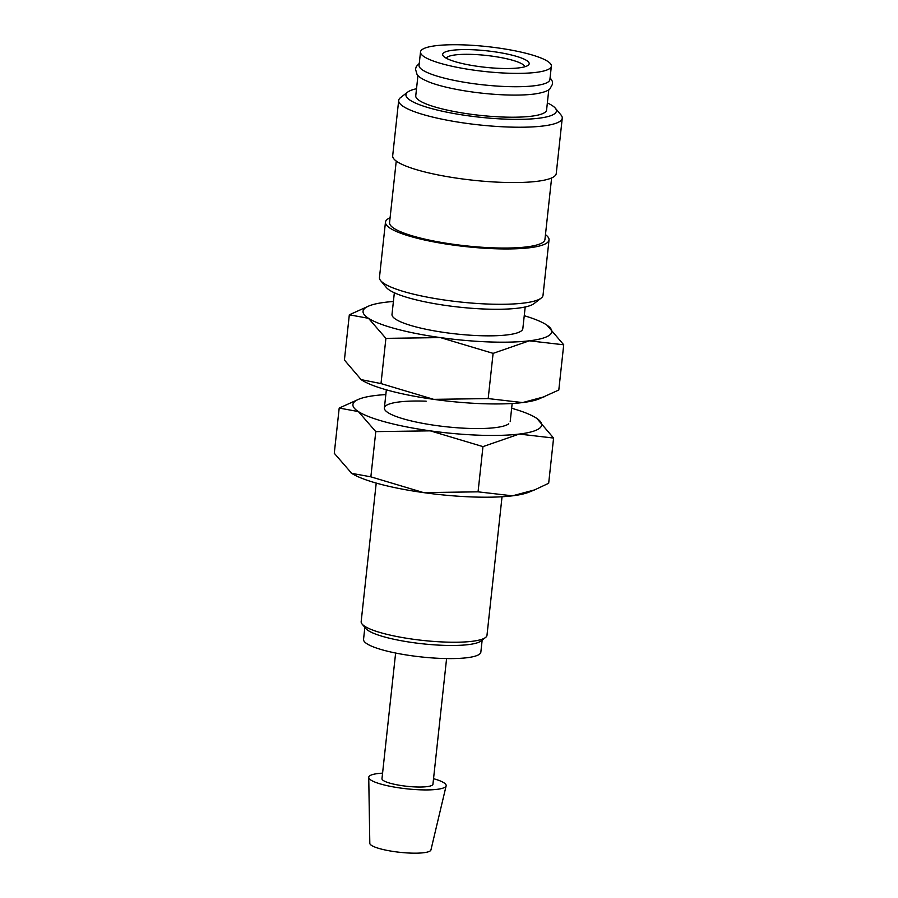 <?xml version="1.0" encoding="UTF-8"?>
<svg xmlns="http://www.w3.org/2000/svg" width="898" height="898" viewBox="0 0 898 898"><rect width="100%" height="100%" fill="white"/><g stroke="black" fill="none" stroke-linecap="round" stroke-linejoin="round"><path stroke-width="1.35" d="M420.511 51.938L419.063 65.296A65.812 12.505 6.2 0 0 506.45 86.556A65.812 12.505 6.2 0 0 549.902 79.507L551.361 66.16A65.812 12.505 6.2 0 0 463.974 44.9A65.812 12.505 6.2 0 0 420.511 51.938A65.812 12.505 6.2 0 0 507.898 73.198A65.812 12.505 6.2 0 0 551.361 66.16M545.468 234.636A82.257 15.636 -173.8 0 1 549.026 239.934L543.021 295.274A82.257 15.636 -173.8 0 1 541.146 298.114A82.257 15.636 -173.8 0 1 488.692 304.074A82.257 15.636 -173.8 0 1 380.685 280.681A82.257 15.636 -173.8 0 1 379.461 277.504L385.466 222.165A82.257 15.636 -173.8 0 1 390.091 217.754M541.146 298.114L534.052 303.603A75.679 14.379 -173.8 0 1 485.796 309.08A75.679 14.379 -173.8 0 1 386.421 287.562L380.685 280.681M549.026 239.934A82.257 15.636 -173.8 0 1 494.708 248.735A82.257 15.636 -173.8 0 1 385.466 222.165M551.619 177.95L544.94 239.485A78.148 14.851 -173.8 0 1 493.328 247.848A78.148 14.851 -173.8 0 1 389.564 222.614L396.243 161.068M547.365 102.944A75.679 14.379 -173.8 0 1 555.29 108.153L561.037 115.023A82.257 15.636 -173.8 0 1 562.249 118.199A82.257 15.636 -173.8 0 1 507.931 127.011A82.257 15.636 -173.8 0 1 398.69 100.441A82.257 15.636 -173.8 0 1 400.564 97.59L407.658 92.112A75.679 14.379 -173.8 0 1 416.515 88.734M562.249 118.199L556.244 173.538A82.257 15.636 -173.8 0 1 501.915 182.339A82.257 15.636 -173.8 0 1 392.684 155.769L398.69 100.441M555.29 108.153A75.679 14.379 -173.8 0 1 506.427 119.165A75.679 14.379 -173.8 0 1 431.444 108.546A75.679 14.379 -173.8 0 1 407.658 92.112M550.115 77.632L552.315 81.258L552.584 84.03L549.879 88.924C548.768 89.98 545.939 92.337 534.299 94.032A65.812 12.505 -173.8 0 1 505.54 94.919A65.812 12.505 -173.8 0 1 431.186 82.829C420.185 78.676 417.918 75.769 417.065 74.5L415.482 69.146L416.335 66.486L419.265 63.41M548.79 89.766L546.59 110.005A65.812 12.505 -173.8 0 1 503.138 117.043A65.812 12.505 -173.8 0 1 415.752 95.794L417.952 75.544M433.532 778.689A38.928 7.397 -173.8 0 1 446.138 785.829A38.928 7.397 -173.8 0 1 420.455 789.825A38.928 7.397 -173.8 0 1 368.741 777.421A38.928 7.397 -173.8 0 1 382.582 773.144M446.138 785.829L430.939 849.946A30.756 5.848 -173.8 0 1 410.655 853.1A30.756 5.848 -173.8 0 1 369.808 843.312L368.741 777.421M446.587 658.582L432.937 784.223A25.627 4.872 -173.8 0 1 416.01 786.962A25.627 4.872 -173.8 0 1 381.976 778.689L395.625 653.037M502.038 496.751L486.985 635.301A63.275 12.022 -173.8 0 1 485.537 637.49L480.924 641.049A58.999 11.214 -173.8 0 1 443.309 645.325A58.999 11.214 -173.8 0 1 365.845 628.555L362.107 624.076A63.275 12.022 -173.8 0 1 361.164 621.629L376.217 483.079M482.159 640.106L480.845 652.139A58.999 11.214 -173.8 0 1 441.883 658.447A58.999 11.214 -173.8 0 1 363.544 639.398L364.857 627.365M485.537 637.49A63.275 12.022 -173.8 0 1 445.195 642.07A63.275 12.022 -173.8 0 1 362.107 624.076M563.72 344.798L546.994 325.188A94.919 18.039 -173.8 0 1 529.304 340.813A94.919 18.039 -173.8 0 1 489.096 341.936A94.919 18.039 -173.8 0 1 440.402 337.592A94.919 18.039 -173.8 0 1 368.517 318.319L385.904 338.366L440.402 337.592L493.103 353.363L529.304 340.813L563.72 344.798L558.803 390.013L538.957 398.959A94.919 18.039 -173.8 0 1 522.602 402.573A94.919 18.039 -173.8 0 1 482.394 403.696A94.919 18.039 -173.8 0 1 433.7 399.352A94.919 18.039 -173.8 0 1 361.804 380.079A94.919 18.039 -173.8 0 1 361.164 379.641A94.919 18.039 -173.8 0 1 361.153 379.641L344.417 360.019L349.322 314.805L368.517 318.319A94.919 18.039 -173.8 0 1 369.179 305.859A94.919 18.039 -173.8 0 1 385.534 302.244A94.919 18.039 -173.8 0 1 393.403 301.492M544.749 396.635L522.602 402.573L488.186 398.577L433.7 399.352L380.999 383.581L361.142 379.63M525.195 306.981L522.838 328.634A65.812 12.505 -173.8 0 1 479.386 335.672A65.812 12.505 -173.8 0 1 391.999 314.423L394.345 292.759M446.306 58.235A39.546 7.521 -173.8 0 1 472.314 54.408A39.546 7.521 -173.8 0 1 524.814 66.766M471.416 49.693A43.508 8.273 -173.8 0 1 514.52 55.799A43.508 8.273 -173.8 0 1 528.192 65.251A43.508 8.273 -173.8 0 1 500.455 68.405A43.508 8.273 -173.8 0 1 443.331 56.035A43.508 8.273 -173.8 0 1 471.416 49.693M369.179 305.859L349.322 314.805M546.994 325.188L546.994 325.188A94.919 18.039 -173.8 0 0 546.321 324.739A94.919 18.039 -173.8 0 0 524.252 315.714M385.904 338.366L380.999 383.581M493.103 353.363L488.186 398.577M508.751 423.8A63.275 12.022 -173.8 0 1 468.408 428.391A63.275 12.022 -173.8 0 1 385.321 410.397A63.275 12.022 -173.8 0 1 426.168 401.181M553.583 438.056L536.847 418.434A94.919 18.039 -173.8 0 1 519.179 434.071A94.919 18.039 -173.8 0 1 478.971 435.193A94.919 18.039 -173.8 0 1 430.277 430.849A94.919 18.039 -173.8 0 1 358.381 411.576L375.779 431.624L430.277 430.849L482.967 446.62L519.179 434.071L553.583 438.056L548.678 483.27L534.613 489.893L512.466 495.831A94.919 18.039 -173.8 0 1 472.258 496.953A94.919 18.039 -173.8 0 1 423.564 492.609A94.919 18.039 -173.8 0 1 351.679 473.336L334.281 453.277L339.197 408.062L358.381 411.576A94.919 18.039 -173.8 0 1 359.043 399.116A94.919 18.039 -173.8 0 1 375.398 395.502A94.919 18.039 -173.8 0 1 385.837 394.581M534.613 489.893L528.821 492.216A94.919 18.039 -173.8 0 1 512.466 495.831L478.062 491.835L423.564 492.609L370.863 476.838L351.679 473.336A94.919 18.039 -173.8 0 1 351.028 472.898A94.919 18.039 -173.8 0 1 351.017 472.898L351.006 472.887M359.043 399.116L339.197 408.062M511.647 408.253A94.919 18.039 -173.8 0 1 536.196 417.997A94.919 18.039 -173.8 0 1 536.836 418.434L536.858 418.446M375.779 431.624L370.863 476.838M482.967 446.62L478.062 491.835M512.163 403.494L510.199 421.622M386.353 389.822L384.378 407.95"/></g></svg>
